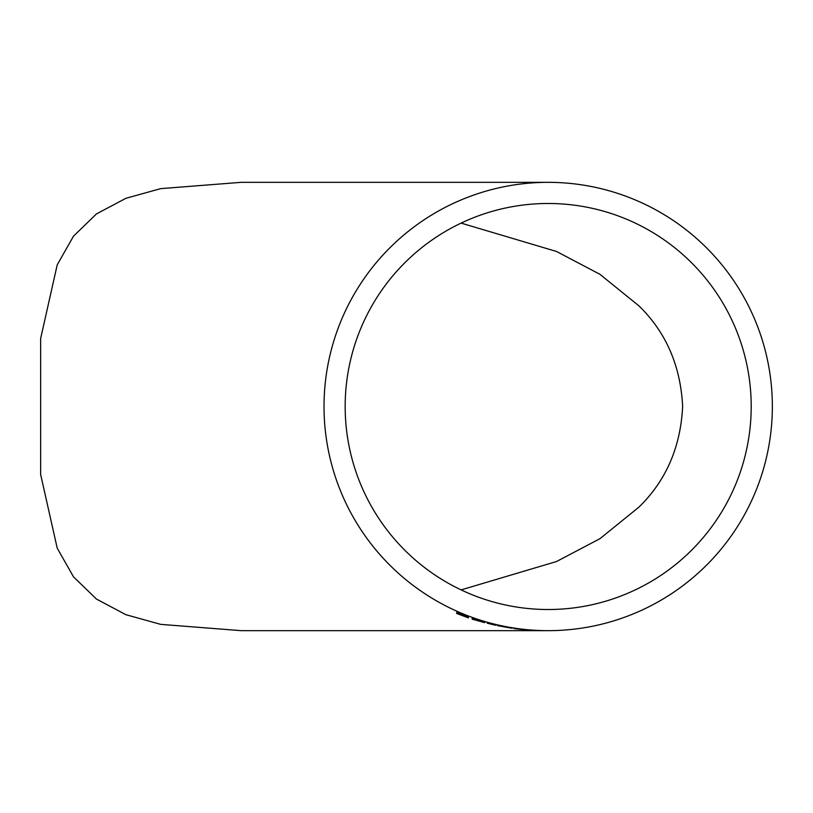 <?xml version="1.0" encoding="UTF-8"?>
<svg xmlns="http://www.w3.org/2000/svg" width="813" height="813" viewBox="0 0 813 813"><rect width="100%" height="100%" fill="white"/><g stroke="black" fill="none" stroke-linecap="round" stroke-linejoin="round"><path stroke-width="1.22" d="M548.186 182.336A224.164 224.164 0 0 0 324.021 406.5A224.164 224.164 0 0 0 548.186 630.664A224.164 224.164 0 0 0 772.35 406.5A224.164 224.164 0 0 0 548.186 182.336L241.197 182.336L160.689 188.636L125.903 198.301L96.483 213.91L73.516 236.146L57.215 264.845L40.65 338.462L40.65 474.538L57.215 548.155L73.516 576.854L96.483 599.09L125.903 614.699L160.689 624.364L241.197 630.664L544.7 630.664M468.43 617.352L458.512 614.039L468.349 617.87L456.642 613.429L456.835 612.26L468.43 617.352M529.029 630.136L513.999 628.622L529.029 630.136M512.038 628.236L497.18 625.543L512.038 628.236M495.503 625.278L487.19 623.195L495.503 625.278M476.377 619.608L484.7 622.646L472.119 619.14L472.262 618.226L476.377 619.608M751.202 406.5A203.016 203.016 0 0 0 548.186 203.484A203.016 203.016 0 0 0 345.169 406.5A203.016 203.016 0 0 0 548.186 609.516A203.016 203.016 0 0 0 751.202 406.5M461.113 223.108L556.509 251.471L599.933 274.306L638.998 305.922C666.081 332.375 680.623 365.901 682.635 406.5C680.623 447.099 666.081 480.625 638.998 507.078L599.933 538.694L556.509 561.529L461.113 589.892M472.383 617.87L472.119 619.14M472.231 618.784L474.081 619.384M475.351 619.709L482.78 622.118L474.03 619.648L475.463 619.343M476.713 619.791L481.184 621.284L474.111 619.211L476.835 619.425M498.511 625.644L499.162 625.807M504.538 626.813L510.066 627.941L499.131 625.949L504.609 626.437M524.507 629.404L517.881 629.069L524.507 629.384M456.987 611.904L456.642 613.429M456.784 613.073L458.552 613.795M544.09 630.664L548.186 630.664"/></g></svg>
